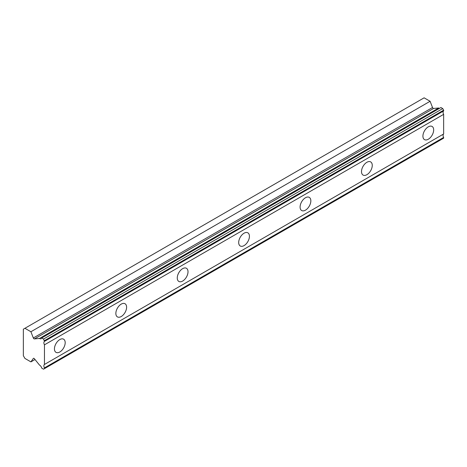<?xml version="1.0" encoding="UTF-8"?>
<svg xmlns="http://www.w3.org/2000/svg" width="467" height="467" viewBox="0 0 467 467"><rect width="100%" height="100%" fill="white"/><g stroke="black" fill="none" stroke-linecap="round" stroke-linejoin="round"><path stroke-width="0.7" d="M44.458 340.636L443.65 110.165L442.728 108.572L440.918 107.521L41.726 337.991A3.135 1.81 60 0 1 41.184 338.703A3.135 1.81 60 0 1 39.619 338.546A3.135 1.81 60 0 1 39.485 338.464L34.465 338.902L433.65 108.437A1.086 0.625 -120 0 1 433.189 108.35A1.086 0.625 -120 0 1 432.518 107.515L430.101 101.281L424.112 97.825L23.35 329.2L23.35 355.702L24.926 358.428L30.91 361.89L33.332 358.446A1.086 0.625 60 0 1 33.455 358.329A1.086 0.625 60 0 1 34.465 358.831L39.485 365.071A3.135 1.81 60 0 1 41.726 368.13L43.536 369.175L44.458 368.644L44.458 367.897A3.135 1.81 60 0 1 44.458 364.453L44.458 344.833A3.135 1.81 60 0 1 44.458 341.389L43.536 339.042L41.726 337.991M439.488 108.35A3.135 1.81 60 0 1 438.805 108.075A3.135 1.81 60 0 1 438.676 108L433.65 108.437M428.297 139.242A7.6 4.39 120 0 0 433.259 132.546A7.6 4.39 120 0 0 432.098 126.452A7.6 4.39 120 0 0 428.297 126.831A7.6 4.39 120 0 0 423.33 133.527A7.6 4.39 120 0 0 424.497 139.615A7.6 4.39 120 0 0 428.297 139.242M59.817 351.984A7.6 4.39 120 0 0 64.779 345.282A7.6 4.39 120 0 0 63.611 339.194A7.6 4.39 120 0 0 59.817 339.573A7.6 4.39 120 0 0 54.849 346.269A7.6 4.39 120 0 0 56.017 352.357A7.6 4.39 120 0 0 59.817 351.984M121.227 316.527A7.6 4.39 120 0 0 126.195 309.825A7.6 4.39 120 0 0 125.028 303.737A7.6 4.39 120 0 0 121.227 304.116A7.6 4.39 120 0 0 116.265 310.812A7.6 4.39 120 0 0 117.427 316.9A7.6 4.39 120 0 0 121.227 316.527M182.644 281.07A7.6 4.39 120 0 0 187.606 274.368A7.6 4.39 120 0 0 186.444 268.28A7.6 4.39 120 0 0 182.644 268.659A7.6 4.39 120 0 0 177.676 275.355A7.6 4.39 120 0 0 178.843 281.443A7.6 4.39 120 0 0 182.644 281.07M244.054 245.613A7.6 4.39 120 0 0 249.022 238.911A7.6 4.39 120 0 0 247.854 232.823A7.6 4.39 120 0 0 244.054 233.202A7.6 4.39 120 0 0 239.092 239.898A7.6 4.39 120 0 0 240.254 245.986A7.6 4.39 120 0 0 244.054 245.613M305.471 210.156A7.6 4.39 120 0 0 310.432 203.46A7.6 4.39 120 0 0 309.271 197.366A7.6 4.39 120 0 0 305.471 197.745A7.6 4.39 120 0 0 300.503 204.441A7.6 4.39 120 0 0 301.67 210.529A7.6 4.39 120 0 0 305.471 210.156M366.881 174.699A7.6 4.39 120 0 0 371.849 168.003A7.6 4.39 120 0 0 370.681 161.909A7.6 4.39 120 0 0 366.881 162.288A7.6 4.39 120 0 0 361.919 168.984A7.6 4.39 120 0 0 363.081 175.072A7.6 4.39 120 0 0 366.881 174.699M34.465 338.902A1.086 0.625 60 0 1 33.998 338.814A1.086 0.625 60 0 1 33.332 337.985L30.91 331.751L24.926 328.289M443.65 110.165L443.65 110.918A3.135 1.81 60 0 0 443.65 114.362L44.458 344.833M44.458 368.644L443.65 138.174L443.65 137.426A3.135 1.81 60 0 1 443.65 133.982L443.65 114.362M44.458 341.389L443.65 110.918M443.65 133.982L44.458 364.453M443.65 137.426L44.458 367.897M35.013 359.52L30.91 361.89M430.101 101.281L30.91 331.751M438.676 108L39.485 338.464M442.728 108.572L43.536 339.042M432.518 107.515L33.332 337.985"/></g></svg>
